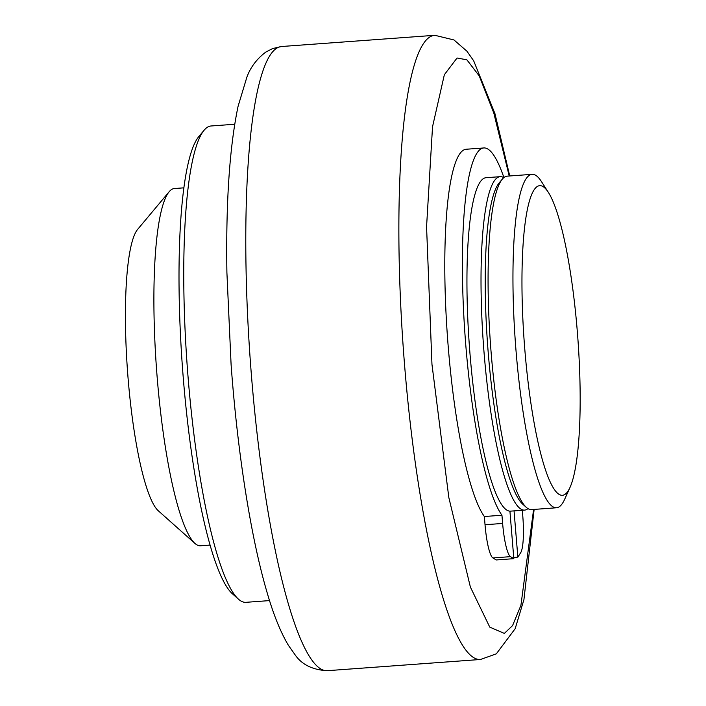 <?xml version="1.0" encoding="UTF-8"?>
<svg xmlns="http://www.w3.org/2000/svg" width="706" height="706" viewBox="0 0 706 706"><rect width="100%" height="100%" fill="white"/><g stroke="black" fill="none" stroke-linecap="round" stroke-linejoin="round"><path stroke-width="1.06" d="M183.913 187.831L174.408 188.528A179.103 31.002 85.8 0 0 169.184 191.705L137.652 229.371A143.283 24.798 85.8 0 0 127.557 371.532A143.283 24.798 85.8 0 0 158.232 510.72L194.9 543.399A179.103 31.002 85.8 0 0 200.539 545.782L210.044 545.085M169.184 191.705A179.103 31.002 85.8 0 0 156.555 369.414A179.103 31.002 85.8 0 0 194.9 543.399M234.71 124.256L211.103 125.977A238.805 41.336 85.8 0 0 204.131 130.213L198.88 136.496A232.839 40.304 85.8 0 0 182.466 367.517A232.839 40.304 85.8 0 0 232.318 593.702L238.425 599.147A238.805 41.336 85.8 0 0 245.944 602.324L269.551 600.594M204.131 130.213A238.805 41.336 85.8 0 0 187.302 367.164A238.805 41.336 85.8 0 0 238.425 599.147M527.982 508.611A167.163 28.937 -94.2 0 1 526.041 509.776A167.163 28.937 -94.2 0 1 524.558 510.111L510.482 511.144A167.163 28.937 -94.2 0 1 509.917 511.153L513.827 558.667L496.23 559.955L492.912 557.943A35.821 6.204 -94.2 0 1 485.031 524.735L484.36 516.518A187.266 32.414 -94.2 0 1 446.015 312.987A187.266 32.414 -94.2 0 1 466.242 149.24L483.831 147.951A187.266 32.414 -94.2 0 1 503.907 177.559M484.36 516.518L501.948 515.23L502.628 523.446L485.031 524.735M513.827 558.667L510.5 556.655A35.821 6.204 -94.2 0 1 502.628 523.446M509.917 511.153A167.163 28.937 -94.2 0 1 469.313 344.916A167.163 28.937 -94.2 0 1 486.099 177.7L500.175 176.668A167.163 28.937 -94.2 0 1 503.784 177.656M522.308 510.279L522.758 515.742A35.821 6.204 -94.2 0 1 520.649 552.772L517.851 557.131L514.047 510.879M501.948 515.23A187.266 32.414 -94.2 0 1 463.613 311.699A187.266 32.414 -94.2 0 1 483.831 147.951M524.558 510.111A167.163 28.937 -94.2 0 1 483.504 345.499A167.163 28.937 -94.2 0 1 500.175 176.668M570.007 487.431L564.694 499.221A167.163 28.937 -94.2 0 1 556.487 507.773L531.592 509.6A167.163 28.937 -94.2 0 1 526.332 507.376L522.669 504.11A163.58 28.311 -94.2 0 1 487.643 345.199A163.58 28.311 -94.2 0 1 499.177 182.889L502.328 179.121A167.163 28.937 -94.2 0 1 507.208 176.156L532.103 174.338A167.163 28.937 -94.2 0 1 541.467 181.601L548.438 192.5A155.223 26.863 -94.2 0 1 577.861 338.598A155.223 26.863 -94.2 0 1 570.007 487.431A155.223 26.863 -94.2 0 1 524.902 350.573A155.223 26.863 -94.2 0 1 548.438 192.5M526.332 507.376A167.163 28.937 -94.2 0 1 491.217 353.662A167.163 28.937 -94.2 0 1 488.508 255.307A167.163 28.937 -94.2 0 1 502.328 179.121M556.487 507.773A167.163 28.937 -94.2 0 1 516.112 351.844A167.163 28.937 -94.2 0 1 532.103 174.338M517.851 557.131L513.721 557.431M278.852 47.134A312.926 54.159 85.8 0 0 251.027 370.315A312.926 54.159 85.8 0 0 327.16 670.7C312.431 669.835 301.736 664.531 295.073 654.789L288.339 645.222C280.485 631.994 273.381 614.361 267.036 592.334C250.824 537.416 237.472 452.069 231.1 364.693L226.9 272.49C225.832 202.419 229.556 147.042 238.063 106.368L246.835 77.298C250.365 67.458 256.657 59.066 265.685 52.147L272.578 48.573L281.509 46.517A312.926 54.159 85.8 0 0 278.852 47.134M534.133 509.414L523.931 599.632L515.168 628.702L496.309 653.853L480.495 659.483A312.926 54.159 -94.2 0 1 404.785 367.597A312.926 54.159 -94.2 0 1 431.94 35.935A312.926 54.159 -94.2 0 1 434.843 35.3L281.509 46.517M533.595 509.45L520.922 605.333L512.565 625.613L504.349 633.406L489.761 627.122L470.381 587.057L448.831 497.553L431.966 364.358L426.565 226.776L432.531 126.745L444.348 74.739L457.047 58.007L466.887 59.816L479.242 75.921L493.794 112.986L509.211 176.015M492.912 557.943L510.5 556.655M480.495 659.483L327.16 670.7M434.843 35.3L453.984 39.96L466.931 51.211L473.664 60.778L494.959 113.666L509.741 175.97"/></g></svg>
